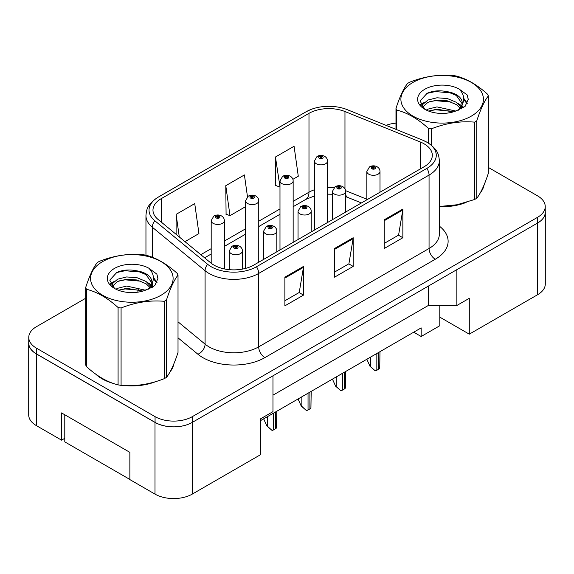 <?xml version="1.0" encoding="UTF-8"?>
<svg xmlns="http://www.w3.org/2000/svg" width="574" height="574" viewBox="0 0 574 574"><rect width="100%" height="100%" fill="white"/><g stroke="black" fill="none" stroke-linecap="round" stroke-linejoin="round"><path stroke-width="0.86" d="M439.799 305.49L439.799 317.135L469.288 334.161L537.587 294.735A26.339 15.211 0 0 0 545.3 283.979L545.3 212.287A26.339 15.211 0 0 0 545.235 211.246M28.7 343.195L28.7 414.887A26.339 15.211 0 0 0 36.413 425.643L61.562 440.158L61.562 412.914L129.86 452.348L129.86 479.591L155.002 494.106A26.339 15.211 0 0 0 192.254 494.106L260.553 454.68L260.553 418.833L272.966 411.658L272.966 375.812L192.254 422.414A26.339 15.211 0 0 1 155.002 422.414L36.413 353.95A26.339 15.211 0 0 1 28.7 343.195A26.339 15.211 0 0 1 28.765 342.154M61.562 440.158L64.79 438.299M260.553 420.627L421.173 327.89L421.173 336.493L413.718 332.195M272.966 395.17L428.312 305.49L428.312 286.132M428.312 305.49L456.868 305.49L456.868 269.644L537.587 223.042A26.339 15.211 0 0 0 545.3 212.287M456.868 305.49L469.288 298.315L469.288 334.161M439.799 317.135L439.799 325.738L421.173 336.493M95.779 374.176A42.146 24.33 0 0 0 102.043 378.79A42.146 24.33 0 0 0 113.286 383.432A42.146 24.33 0 0 1 102.043 378.79A42.146 24.33 0 0 1 95.779 374.176M424.086 143.823A28.097 16.223 180 0 1 432.315 155.289A28.097 16.223 180 0 1 424.086 166.761L253.722 265.123A28.097 16.223 180 0 1 210.837 262.957L158.058 219.44A28.097 16.223 180 0 1 152.978 210.134A28.097 16.223 180 0 1 161.208 198.669L308.984 113.351A28.097 16.223 180 0 1 344.967 111.535L420.34 142A28.097 16.223 180 0 1 424.086 143.823M426.884 142.208A32.051 18.504 0 0 0 422.6 140.135L347.234 109.663A32.051 18.504 0 0 0 346.875 109.519A32.051 18.504 0 0 0 310.821 109.519A32.051 18.504 0 0 0 306.186 111.736L158.417 197.054A32.051 18.504 0 0 0 154.822 220.746L207.601 264.262A32.051 18.504 0 0 0 256.513 266.738L426.884 168.376A32.051 18.504 0 0 0 426.884 142.208M85.67 298.272L36.478 326.671A26.339 15.211 0 0 0 28.765 337.426L28.765 343.159A26.339 15.211 0 0 0 36.478 353.914L155.066 422.378A26.339 15.211 0 0 0 192.319 422.378L537.522 223.078A26.339 15.211 0 0 0 545.235 212.323L545.235 206.59A26.339 15.211 0 0 0 537.522 195.834L488.331 167.436M284.891 277.17L284.891 305.842L303.517 295.093L303.517 266.415L284.891 277.17M284.891 300.754L299.233 292.475L303.438 267.369A7.024 4.054 -120 0 0 303.517 266.415M299.111 292.546L303.517 295.093M384.228 219.813L384.228 248.492L402.855 237.736L402.855 209.058L384.228 219.813M384.228 243.405L398.578 235.118L402.783 210.012A7.024 4.054 -120 0 0 402.855 209.058M398.449 235.197L402.855 237.736M334.556 248.492L334.556 277.17L353.182 266.415L353.182 237.736L334.556 248.492M334.556 272.083L348.906 263.796L353.11 238.691A7.024 4.054 -120 0 0 353.182 237.736M348.777 263.868L353.182 266.415M439.34 206.705A42.146 24.33 0 0 0 466.174 202.421A42.146 24.33 0 0 1 439.34 206.705M480.409 192.649A42.146 24.33 0 0 0 484.083 184.914A42.146 24.33 0 0 1 480.409 192.649M124.644 385.563A42.146 24.33 0 0 0 155.863 381.581A42.146 24.33 0 0 1 124.644 385.563M170.091 371.801A42.146 24.33 0 0 0 173.771 364.074A42.146 24.33 0 0 1 170.091 371.801M28.765 337.426A26.339 15.211 0 0 0 36.478 348.181L155.066 416.645A26.339 15.211 0 0 0 192.319 416.645L537.522 217.338A26.339 15.211 0 0 0 545.235 206.59M395.981 123.123A26.339 15.211 0 0 0 386.022 125.347M134.101 270.311L133.419 270.706M292.898 179.332L298.286 176.225L294.075 146.255L275.448 157.011L275.75 185.517M184.979 241.64L198.941 233.575L194.737 203.612L176.11 214.367L176.11 234.321M247.473 196.753L244.409 174.934L225.783 185.689L226.084 214.195M225.783 185.689L229.987 215.652L245.586 206.647M229.987 215.652L225.783 214.08M275.448 157.011L279.983 186.787M279.66 186.973L275.448 185.402M176.11 214.367L179.282 236.933M380.01 192.211L380.01 171.497A6.587 3.803 180 0 1 375.948 175.005A6.587 3.803 180 0 1 368.766 174.18A6.587 3.803 180 0 1 366.843 171.497L369.469 166.919A4.391 2.64 57.8 0 1 371.809 167.056A2.196 1.27 0 0 0 371.873 168.806A2.196 1.27 0 0 0 374.98 168.806A2.196 1.27 0 0 0 374.98 167.012A2.196 1.27 0 0 0 371.945 166.977L372.835 167.536A0.875 0.509 180 0 1 374.047 167.551A0.875 0.509 180 0 1 374.305 167.909A0.875 0.509 180 0 1 373.76 168.376A0.875 0.509 180 0 1 372.806 168.268A0.875 0.509 180 0 1 372.548 167.909A0.875 0.509 180 0 1 372.777 167.565L371.809 167.056M372.835 168.282L372.835 167.536M371.945 166.977A4.391 2.425 -117.9 0 0 369.893 166.675A4.391 2.425 -117.9 0 0 369.699 166.804M372.777 168.254L372.777 167.565M379.988 351.668L379.723 368.257A4.391 2.533 180 0 1 378.704 369.182L376.838 370.259A4.391 2.533 180 0 1 375.238 370.854L370.632 366.678L370.632 357.071M366.843 359.259L370.015 366.32L370.632 366.678M370.015 366.32L375.238 370.854M327.546 222.497L327.546 161.064A6.587 3.803 180 0 1 323.485 164.573A6.587 3.803 180 0 1 316.303 163.748A6.587 3.803 180 0 1 314.38 161.064L317.006 156.494A4.391 2.64 57.8 0 1 319.345 156.623A2.196 1.27 0 0 0 319.409 158.374A2.196 1.27 0 0 0 322.516 158.374A2.196 1.27 0 0 0 322.516 156.58A2.196 1.27 0 0 0 319.481 156.544L320.371 157.104A0.875 0.509 180 0 1 321.584 157.118A0.875 0.509 180 0 1 321.842 157.477A0.875 0.509 180 0 1 321.297 157.943A0.875 0.509 180 0 1 320.342 157.836A0.875 0.509 180 0 1 320.084 157.477A0.875 0.509 180 0 1 320.314 157.132L319.345 156.623M320.371 157.85L320.371 157.104M319.481 156.544A4.391 2.425 -117.9 0 0 317.429 156.25A4.391 2.425 -117.9 0 0 317.235 156.372M320.314 157.821L320.314 157.132M129.86 479.448L64.79 441.88L64.79 414.78M412.979 82.419A41.271 23.828 -0 0 0 412.979 116.113A41.271 23.828 -0 0 0 471.34 116.113A41.271 23.828 -0 0 0 471.34 82.419A41.271 23.828 -0 0 0 412.979 82.419M439.34 206.504L457.012 204.767L474.569 199.508A47.412 27.373 -0 0 0 475.681 198.884A47.412 27.373 -0 0 0 476.764 198.245C480.603 193.438 484.463 185.129 488.331 173.312L488.331 95.944A47.412 27.373 -0 0 0 487.527 94.215C476.965 84.643 466.432 78.559 455.921 75.969A47.412 27.373 -0 0 0 452.922 75.503C438.471 74.268 424.078 76.493 409.743 82.182A47.412 27.373 -0 0 0 408.631 82.807A47.412 27.373 -0 0 0 407.547 83.452C403.68 88.324 399.82 96.633 395.981 108.378A47.412 27.373 -0 0 0 396.785 110.108L396.785 129.695M428.391 143.077L428.391 128.354C417.829 118.789 407.296 112.705 396.785 110.108M428.391 128.354A47.412 27.373 -0 0 0 431.39 128.82L431.39 145.251M474.569 199.508L474.569 122.14C460.233 120.892 445.84 123.116 431.39 128.82M474.569 122.14A47.412 27.373 -0 0 0 475.681 121.516A47.412 27.373 -0 0 0 476.764 120.87L476.764 198.245M455.813 111.062L436.965 106.893L427.96 109.132L426.267 110.057M453.18 111.916L436.965 109.168L428.67 111.098M461.711 108.708L461.532 108.221M460.972 107.08L456.352 102.308L447.354 98.549L436.965 97.788L427.96 100.027L422.765 104.468L422.091 106.879M460.233 108.213L456.352 104.583L447.354 100.823L436.965 100.063L427.96 102.308L422.5 107.324M458.468 110.179L461.575 105.846A20.076 11.588 -0 0 0 462.228 102.904A20.076 11.588 -0 0 0 447.261 91.697C439.799 90.147 433.09 90.678 427.135 93.275L420.068 100.981L424.81 109.232M461.173 108.988L462.228 104.712M462.17 103.808L456.352 95.478L447.261 91.697M424.81 89.25A24.531 14.163 -0 0 0 424.81 109.282A24.531 14.163 -0 0 0 455.476 111.155L465.04 106.52L468.262 99.266L467.164 94.932L459.121 89.035A24.531 14.163 -0 0 0 424.81 89.25M459.121 89.035C464.223 94.251 465.04 99.862 461.575 105.846M395.981 129.372L395.981 108.378M488.331 95.944C484.492 100.751 480.639 109.06 476.764 120.87M451.386 111.155L435.401 109.785L429.036 110.947M463.06 107.926L461.941 107.022M461.259 106.534L460.118 105.788M451.386 102.05L435.401 100.68L429.036 101.842M422.887 104.246L421.015 105.401M467.049 103.808L463.684 99.381M451.386 92.945L435.401 91.575L426.841 93.411M468.262 99.489L467.164 94.932M463.792 107.446L462.142 106.039M461.647 105.673L457.722 103.32M424.437 102.337L420.591 104.568M467.329 103.263L463.677 98.24M102.66 261.572A41.271 23.828 -0 0 0 102.66 295.266A41.271 23.828 -0 0 0 161.021 295.266A41.271 23.828 -0 0 0 161.021 261.572A41.271 23.828 -0 0 0 102.66 261.572M98.319 261.959A47.412 27.373 -0 0 0 97.236 262.605C93.361 267.477 89.508 275.785 85.67 287.531A47.412 27.373 -0 0 0 86.473 289.267L86.473 366.635C96.977 376.171 107.517 382.255 118.079 384.881A47.412 27.373 -0 0 0 121.078 385.348C135.414 386.603 149.8 384.372 164.257 378.668A47.412 27.373 -0 0 0 165.369 378.044A47.412 27.373 -0 0 0 166.453 377.398C170.291 372.598 174.144 364.289 178.019 352.472L178.019 275.104A47.412 27.373 -0 0 0 177.215 273.368C166.654 263.803 156.121 257.719 145.609 255.121A47.412 27.373 -0 0 0 142.61 254.662C128.16 253.421 113.767 255.652 99.431 261.335A47.412 27.373 -0 0 0 98.319 261.959M118.079 384.881L118.079 307.513C107.517 297.942 96.977 291.865 86.473 289.267M118.079 307.513A47.412 27.373 -0 0 0 121.078 307.98L121.078 385.348M164.257 378.668L164.257 301.3C149.922 300.044 135.529 302.268 121.078 307.98M164.257 301.3A47.412 27.373 -0 0 0 165.369 300.676A47.412 27.373 -0 0 0 166.453 300.03L166.453 377.398M85.67 287.531L85.67 364.899A47.412 27.373 -0 0 0 86.473 366.635M145.502 290.222L126.646 286.053L117.648 288.292L115.955 289.21M142.869 291.075L126.646 288.327L118.359 290.25M151.4 287.861L151.22 287.38M150.661 286.232L146.04 281.461L137.035 277.708L126.646 276.948L117.648 279.186L112.454 283.621L111.779 286.039M149.922 287.366L146.04 283.743L137.035 279.983L126.646 279.222L117.648 281.461L112.188 286.476M148.149 289.339L151.256 285.005A20.076 11.588 -0 0 0 151.916 282.064A20.076 11.588 -0 0 0 136.949 270.856C129.487 269.306 122.771 269.83 116.823 272.435L109.756 280.141L114.499 288.392M150.854 288.148L151.916 283.865M151.852 282.968L146.04 274.637L136.949 270.856M114.499 268.402A24.531 14.163 -0 0 0 114.499 288.435A24.531 14.163 -0 0 0 145.165 290.315L154.729 285.673L157.95 278.419L156.853 274.092L148.81 268.194A24.531 14.163 -0 0 0 114.499 268.402M148.81 268.194C153.911 273.411 154.729 279.014 151.256 285.005M178.019 275.104C174.18 279.904 170.32 288.22 166.453 300.03M141.068 290.315L125.089 288.944L118.725 290.1M152.749 287.079L151.629 286.182M150.948 285.694L149.807 284.941M141.068 281.21L125.089 279.839L118.725 280.995M112.576 283.398L110.703 284.553M156.738 282.96L153.373 278.541M141.068 272.105L125.089 270.734L116.529 272.564M157.95 278.641L156.853 274.092M153.48 286.605L151.83 285.199M151.335 284.826L147.403 282.473M114.126 281.49L110.28 283.721M157.018 282.422L153.366 277.393M345.613 212.071L345.613 191.35A6.587 3.803 180 0 1 341.552 194.866A6.587 3.803 180 0 1 334.369 194.041A6.587 3.803 180 0 1 332.446 191.35L335.072 186.78A4.391 2.64 57.8 0 1 337.412 186.909A2.196 1.27 0 0 0 337.476 188.667A2.196 1.27 0 0 0 340.583 188.667A2.196 1.27 0 0 0 340.583 186.873A2.196 1.27 0 0 0 337.548 186.83L338.438 187.397A0.875 0.509 180 0 1 339.65 187.411A0.875 0.509 180 0 1 339.908 187.77A0.875 0.509 180 0 1 339.363 188.236A0.875 0.509 180 0 1 338.409 188.129A0.875 0.509 180 0 1 338.151 187.77A0.875 0.509 180 0 1 338.38 187.425L337.412 186.909M338.438 188.143L338.438 187.397M337.548 186.83A4.391 2.425 -117.9 0 0 335.496 186.536A4.391 2.425 -117.9 0 0 335.302 186.665M338.38 188.107L338.38 187.425M345.591 371.529L345.326 388.117A4.391 2.533 180 0 1 344.307 389.043L342.441 390.119A4.391 2.533 180 0 1 340.841 390.707L336.235 386.539L336.235 376.931M332.446 379.12L335.618 386.18L336.235 386.539M335.618 386.18L340.841 390.707M311.216 231.925L311.216 211.21A6.587 3.803 180 0 1 307.155 214.726A6.587 3.803 180 0 1 299.98 213.901A6.587 3.803 180 0 1 298.049 211.21L300.676 206.64A4.391 2.64 57.8 0 1 303.015 206.769A2.196 1.27 0 0 0 303.079 208.52A2.196 1.27 0 0 0 306.186 208.52A2.196 1.27 0 0 0 306.186 206.726A2.196 1.27 0 0 0 303.151 206.69L304.041 207.25A0.875 0.509 180 0 1 305.253 207.264A0.875 0.509 180 0 1 305.512 207.623A0.875 0.509 180 0 1 304.966 208.097A0.875 0.509 180 0 1 304.012 207.982A0.875 0.509 180 0 1 303.754 207.623A0.875 0.509 180 0 1 303.983 207.286L303.015 206.769M304.041 207.996L304.041 207.25M303.151 206.69A4.391 2.425 -117.9 0 0 301.099 206.396A4.391 2.425 -117.9 0 0 300.905 206.518M303.983 207.967L303.983 207.286M311.194 391.382L310.929 407.978A4.391 2.533 180 0 1 309.91 408.903L308.044 409.979A4.391 2.533 180 0 1 306.444 410.568L301.838 406.392L301.838 396.785M298.049 398.973L301.221 406.033L301.838 406.392M301.221 406.033L306.444 410.568M276.819 251.785L276.819 231.071A6.587 3.803 180 0 1 272.758 234.579A6.587 3.803 180 0 1 265.583 233.754A6.587 3.803 180 0 1 263.653 231.071L266.279 226.5A4.391 2.64 57.8 0 1 268.618 226.63A2.196 1.27 0 0 0 268.682 228.38A2.196 1.27 0 0 0 271.789 228.38A2.196 1.27 0 0 0 271.789 226.587A2.196 1.27 0 0 0 268.754 226.551L269.644 227.11A0.875 0.509 180 0 1 270.856 227.125A0.875 0.509 180 0 1 271.115 227.483A0.875 0.509 180 0 1 270.569 227.95A0.875 0.509 180 0 1 269.615 227.842L269.586 227.139L268.618 226.63M269.644 227.856L269.644 227.11M268.754 226.551A4.391 2.425 -117.9 0 0 266.702 226.256A4.391 2.425 -117.9 0 0 266.508 226.378M269.615 227.842A0.875 0.509 180 0 1 269.357 227.483A0.875 0.509 180 0 1 269.586 227.139M276.797 411.242L276.532 427.838A4.391 2.533 180 0 1 275.513 428.764L273.654 429.84A4.391 2.533 180 0 1 272.047 430.428L267.441 426.252L267.441 416.645M263.653 418.833L266.824 425.894L267.441 426.252M266.824 425.894L272.047 430.428M242.429 269.098L242.429 250.924A6.587 3.803 180 0 1 238.361 254.44A6.587 3.803 180 0 1 231.186 253.615A6.587 3.803 180 0 1 229.256 250.924L231.882 246.354A4.391 2.64 57.8 0 1 234.221 246.49A2.196 1.27 0 0 0 234.285 248.241A2.196 1.27 0 0 0 237.392 248.241A2.196 1.27 0 0 0 237.392 246.447A2.196 1.27 0 0 0 234.357 246.411L235.247 246.971A0.875 0.509 180 0 1 236.459 246.985A0.875 0.509 180 0 1 236.718 247.344A0.875 0.509 180 0 1 236.179 247.81A0.875 0.509 180 0 1 235.218 247.703L235.247 246.971M234.357 246.411A4.391 2.425 -117.9 0 0 232.305 246.11A4.391 2.425 -117.9 0 0 232.111 246.239M235.189 247.688L235.189 246.999L234.221 246.49M235.218 247.703A0.875 0.509 180 0 1 234.96 247.344A0.875 0.509 180 0 1 235.189 246.999M293.149 242.357L293.149 180.918A6.587 3.803 180 0 1 289.088 184.433A6.587 3.803 180 0 1 281.906 183.608A6.587 3.803 180 0 1 279.983 180.918L282.609 176.347A4.391 2.64 57.8 0 1 284.948 176.483A2.196 1.27 0 0 0 285.013 178.234A2.196 1.27 0 0 0 288.119 178.234A2.196 1.27 0 0 0 288.119 176.44A2.196 1.27 0 0 0 285.084 176.405L285.974 176.964A0.875 0.509 180 0 1 287.187 176.979A0.875 0.509 180 0 1 287.445 177.337A0.875 0.509 180 0 1 286.9 177.804A0.875 0.509 180 0 1 285.945 177.696A0.875 0.509 180 0 1 285.687 177.337A0.875 0.509 180 0 1 285.917 176.993L284.948 176.483M285.974 177.71L285.974 176.964M285.084 176.405A4.391 2.425 -117.9 0 0 283.032 176.103A4.391 2.425 -117.9 0 0 282.839 176.232M285.917 177.682L285.917 176.993M258.752 262.218L258.752 200.778A6.587 3.803 180 0 1 254.691 204.294A6.587 3.803 180 0 1 247.516 203.469A6.587 3.803 180 0 1 245.586 200.778L248.212 196.208A4.391 2.64 57.8 0 1 250.551 196.337A2.196 1.27 0 0 0 250.616 198.087A2.196 1.27 0 0 0 253.722 198.087A2.196 1.27 0 0 0 253.722 196.301A2.196 1.27 0 0 0 250.687 196.258L251.577 196.817A0.875 0.509 180 0 1 252.79 196.839A0.875 0.509 180 0 1 253.048 197.198A0.875 0.509 180 0 1 252.503 197.664A0.875 0.509 180 0 1 251.548 197.556A0.875 0.509 180 0 1 251.29 197.198A0.875 0.509 180 0 1 251.52 196.853L250.551 196.337M251.577 197.571L251.577 196.817M250.687 196.258A4.391 2.425 -117.9 0 0 248.635 195.964A4.391 2.425 -117.9 0 0 248.442 196.086M251.52 197.535L251.52 196.853M224.355 268.919L224.355 220.638A6.587 3.803 180 0 1 220.294 224.147A6.587 3.803 180 0 1 213.119 223.329A6.587 3.803 180 0 1 211.189 220.638L213.815 216.068A4.391 2.64 57.8 0 1 216.154 216.197A2.196 1.27 0 0 0 216.219 217.948A2.196 1.27 0 0 0 219.325 217.948A2.196 1.27 0 0 0 219.325 216.154A2.196 1.27 0 0 0 216.29 216.118L217.18 216.678A0.875 0.509 180 0 1 218.393 216.692A0.875 0.509 180 0 1 218.651 217.051A0.875 0.509 180 0 1 218.106 217.524A0.875 0.509 180 0 1 217.151 217.41A0.875 0.509 180 0 1 216.893 217.051A0.875 0.509 180 0 1 217.123 216.714L216.154 216.197M217.18 217.424L217.18 216.678M216.29 216.118A4.391 2.425 -117.9 0 0 214.238 215.824A4.391 2.425 -117.9 0 0 214.045 215.946M217.123 217.395L217.123 216.714M155.002 494.106L155.002 422.414M192.254 494.106L192.254 422.414M36.413 425.643L36.413 353.95M537.587 294.735L537.587 223.042M439.34 226.113A43.904 25.349 180 0 1 435.264 259.247L264.894 357.609A8.782 5.073 60 0 1 258.687 346.854L429.058 248.492A35.122 20.277 0 0 0 439.34 234.156L439.34 160.742A35.122 20.277 180 0 1 429.058 175.077A8.782 5.073 -120 0 0 426.884 168.376M264.894 357.609A43.904 25.349 180 0 1 202.809 357.609A43.904 25.349 180 0 1 197.894 354.223L178.019 337.835M207.601 264.262A8.782 5.869 129.5 0 0 205.083 270.734L205.083 344.142A35.122 20.277 0 0 0 209.015 346.854A35.122 20.277 0 0 0 258.687 346.854L258.687 273.439A35.122 20.277 180 0 1 205.083 270.734L152.304 227.218A35.122 20.277 180 0 1 145.954 215.587L145.954 255.215M439.34 160.742C438.823 154.657 438.019 149.498 427.235 142.381L422.622 140.142A8.782 4.111 112 0 0 422.6 140.135L347.248 109.67A8.782 4.111 112 0 0 347.234 109.663A8.782 4.111 112 0 1 347.263 109.677M310.821 109.519L305.834 111.908A8.782 5.073 60 0 1 306.186 111.736M158.417 197.054A8.782 5.073 -120 0 0 158.058 197.226C147.066 204.545 146.528 209.546 145.954 215.587M154.822 220.746A8.782 5.869 129.5 0 0 152.304 227.218L152.304 257.267M256.513 266.738A8.782 5.073 60 0 1 258.687 273.439L429.058 175.077L429.058 248.492A8.782 5.073 60 0 0 435.264 259.247M137.724 292.173A43.904 25.349 180 0 1 138.621 289.712M192.319 416.645L192.319 422.378M155.066 416.645L155.066 422.378M537.522 217.338L537.522 223.078M36.478 348.181L36.478 353.914M152.304 283.047L152.304 287.352M145.954 288.995A35.122 20.277 0 0 0 146.004 290.071M178.019 321.827L205.083 344.142A8.782 5.869 -50.5 0 1 197.894 354.223M161.208 198.669L161.208 222.038M420.34 142L420.34 168.928M344.967 111.535L344.967 188.846M366.843 199.235L345.562 190.64M333.917 187.727A28.097 16.223 0 0 0 327.546 187.476M314.38 189.779A28.097 16.223 0 0 0 308.984 192.211L293.149 201.352M308.984 113.351L308.984 192.211A15.807 9.127 60 0 1 305.705 199.451L293.149 206.697M279.983 208.958L258.752 221.212M245.586 228.811L224.355 241.066M211.189 248.671L200.792 254.677M361.405 202.952L348.109 197.571A15.807 7.405 -68 0 1 345.613 194.658M334.556 249.403L353.11 238.691M384.228 220.725L402.783 210.012M284.891 278.074L303.438 267.369M378.704 369.182L378.704 352.407M376.838 370.259L376.838 353.484M344.307 389.043L344.307 372.268M342.441 390.119L342.441 373.344M309.91 408.903L309.91 392.128M308.044 409.979L308.044 393.204M275.513 428.764L275.513 411.989M273.654 429.84L273.654 413.058M305.834 111.908L158.058 197.226M346.875 109.519L347.248 109.67L346.875 109.519M348.109 197.571L345.613 196.667M332.446 194.249L327.546 194.156M314.38 195.978L305.705 199.451M279.983 214.303L258.752 226.558M245.586 234.156L224.355 246.411M211.189 254.017L204.602 257.819M380.01 171.497C379.981 169.538 379.034 167.974 377.175 166.797C374.757 165.549 372.332 165.506 369.893 166.675M366.843 199.817L366.843 171.497M327.546 161.064C327.517 159.106 326.57 157.541 324.712 156.365C322.294 155.116 319.869 155.073 317.429 156.25M314.38 230.102L314.38 161.064M345.613 191.35C345.584 189.398 344.637 187.834 342.778 186.65C340.36 185.402 337.935 185.366 335.496 186.536M332.446 219.67L332.446 191.35M311.216 211.21C311.187 209.259 310.24 207.688 308.382 206.511C305.964 205.262 303.538 205.227 301.099 206.396M298.049 239.53L298.049 211.21M276.819 231.071C276.79 229.112 275.843 227.548 273.985 226.371C271.567 225.123 269.141 225.08 266.702 226.256M263.653 259.391L263.653 231.071M242.429 250.924C242.393 248.972 241.446 247.408 239.588 246.232C237.17 244.983 234.744 244.94 232.305 246.11M229.256 269.658L229.256 250.924M293.149 180.918C293.12 178.966 292.173 177.402 290.315 176.225C287.897 174.977 285.472 174.934 283.032 176.103M279.983 249.963L279.983 180.918M258.752 200.778C258.723 198.826 257.776 197.255 255.918 196.078C253.5 194.83 251.075 194.794 248.635 195.964M245.586 268.395L245.586 200.778M224.355 220.638C224.326 218.68 223.379 217.116 221.521 215.939C219.103 214.69 216.678 214.654 214.238 215.824M211.189 263.236L211.189 220.638"/></g></svg>

